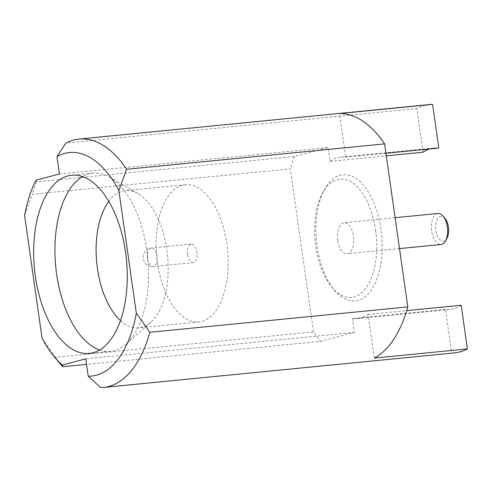 <?xml version="1.0" encoding="UTF-8"?>
<svg xmlns="http://www.w3.org/2000/svg" width="492" height="492" viewBox="0 0 492 492"><rect width="100%" height="100%" fill="white"/><g stroke="black" fill="none" stroke-linecap="round" stroke-linejoin="round"><path stroke-width="0.37" stroke-dasharray="2.46 1.84" d="M317.137 246.357A63.394 32.718 -95.6 0 0 334.4 290.169A63.394 32.718 -95.6 0 0 370.224 291.584A63.394 32.718 -95.6 0 0 380.986 229.42A63.394 32.718 -95.6 0 0 356.675 178.977A63.394 32.718 -95.6 0 0 324.492 189.463A63.394 32.718 -95.6 0 0 317.137 246.357M375.617 230.281A59.434 30.67 84.4 0 1 365.525 288.564A59.434 30.67 84.4 0 1 331.94 287.236A59.434 30.67 84.4 0 1 315.753 246.16A59.434 30.67 84.4 0 1 322.647 192.821A59.434 30.67 84.4 0 1 352.826 182.993A59.434 30.67 84.4 0 1 375.617 230.281M437.954 213.46A15.596 8.05 -95.6 0 0 431.625 231.068A15.596 8.05 -95.6 0 0 441.01 244.512M337.832 240.305A15.596 8.05 84.4 0 1 344.16 222.692A15.596 8.05 84.4 0 1 353.539 236.135A15.596 8.05 84.4 0 1 347.211 253.743A15.596 8.05 84.4 0 1 337.832 240.305M445.032 218.436A12.478 6.439 -95.6 0 0 437.978 218.153A12.478 6.439 -95.6 0 0 435.857 230.391A12.478 6.439 -95.6 0 0 440.647 240.324A12.478 6.439 -95.6 0 0 446.982 238.257M99.63 349.966A89.538 46.211 -95.6 0 0 110.503 351.337A89.538 46.211 -95.6 0 0 125.952 344.197A89.538 46.211 -95.6 0 0 146.825 250.268A89.538 46.211 -95.6 0 0 109.507 177.108A89.538 46.211 -95.6 0 0 92.963 173.116A89.538 46.211 -95.6 0 0 82.564 176.585M120.497 320.599A68.948 35.584 -95.6 0 0 138.892 327.85A68.948 35.584 -95.6 0 0 150.786 322.352A68.948 35.584 -95.6 0 0 166.856 250.028A68.948 35.584 -95.6 0 0 138.123 193.694A68.948 35.584 -95.6 0 0 125.386 190.619A68.948 35.584 -95.6 0 0 108.757 201.32M157.434 262.537A68.948 35.584 -95.6 0 0 198.909 321.946A68.948 35.584 -95.6 0 0 226.88 244.118A68.948 35.584 -95.6 0 0 185.404 184.709A68.948 35.584 -95.6 0 0 157.434 262.537M187.44 254.579A9.36 4.828 84.4 0 1 191.24 244.014A9.36 4.828 84.4 0 1 196.868 252.076A9.36 4.828 84.4 0 1 193.073 262.642A9.36 4.828 84.4 0 1 187.44 254.579M429.922 104.532A124.796 64.403 -95.6 0 0 416.884 108.541L65.842 143.092M100.645 387.622L451.687 353.072A124.796 64.403 -95.6 0 0 454.368 352.918M36.039 180.189L36.377 181.874L294.339 156.487L328.053 147.545L330.021 161.364A81.118 41.863 84.4 0 1 341.116 157.163A81.118 41.863 84.4 0 1 345.735 157.2L339.517 113.535M374.32 358.065L368.108 314.406A81.118 41.863 84.4 0 1 357.007 318.613A81.118 41.863 84.4 0 1 352.395 318.576L354.363 332.395L320.649 341.337L86.549 364.375M42.048 338.127L55.565 357.284L313.527 331.897A124.796 64.403 -95.6 0 0 320.649 341.337M313.527 331.897L290.329 168.879L32.361 194.266L24.6 215.514M294.339 156.487A124.796 64.403 -95.6 0 0 290.329 168.879M423.102 152.206L416.884 108.541M330.021 161.364L386.3 155.829M59.452 173.983L328.053 147.545M429.682 148.935A81.118 41.863 84.4 0 1 434.196 148A81.118 41.863 84.4 0 1 438.815 148.037M385.931 153.24L345.735 157.2M62.238 366.196A124.796 64.403 84.4 0 1 55.565 357.284M36.377 181.874A124.796 64.403 -95.6 0 0 32.361 194.266M368.108 314.406L406.724 310.606M461.188 305.249A81.118 41.863 84.4 0 1 450.088 309.45A81.118 41.863 84.4 0 1 445.475 309.413L451.687 353.072M354.363 332.395L85.756 358.828M445.475 309.413L352.395 318.576M147.551 258.503A9.36 4.828 84.4 0 1 150.952 248.011A9.36 4.828 84.4 0 1 151.345 247.937A9.36 4.828 84.4 0 1 156.979 256.006A9.36 4.828 84.4 0 1 153.578 266.498A9.36 4.828 84.4 0 1 153.178 266.572A9.36 4.828 84.4 0 1 147.551 258.503M331.94 287.236L334.4 290.169M395.101 217.679L344.16 222.692M110.503 351.337L89.23 353.428M150.786 322.352L125.952 344.197M198.909 321.946L138.892 327.85M191.24 244.014L150.042 248.165C148.024 248.171 145.816 250.176 143.43 254.167L142.994 258.528C144.912 263.78 147.372 266.412 150.374 266.418L153.178 266.572L193.073 262.642M92.963 173.116L71.691 175.213M341.116 157.163L434.196 148M138.123 193.694L109.507 177.108M357.007 318.613L450.088 309.45M185.404 184.709L125.386 190.619M399.498 248.595L347.211 253.743M322.647 192.821L324.492 189.463"/><path stroke-width="0.74" d="M399.498 248.595L441.01 244.512A15.596 8.05 -95.6 0 0 445.531 240.902A15.596 8.05 -95.6 0 0 447.339 226.904A15.596 8.05 -95.6 0 0 443.089 216.123A15.596 8.05 -95.6 0 0 437.954 213.46L395.101 217.679M445.531 240.902L446.982 238.257A12.478 6.439 -95.6 0 0 448.427 227.058A12.478 6.439 -95.6 0 0 445.032 218.436L443.089 216.123M125.552 252.359A89.538 46.211 84.4 0 1 89.23 353.428A89.538 46.211 84.4 0 1 35.369 276.283A89.538 46.211 84.4 0 1 71.691 175.213A89.538 46.211 84.4 0 1 125.552 252.359M82.564 176.585A89.538 46.211 -95.6 0 0 56.641 274.185A89.538 46.211 -95.6 0 0 99.63 349.966M108.757 201.32A68.948 35.584 -95.6 0 0 97.416 268.447A68.948 35.584 -95.6 0 0 120.497 320.599M118.867 190.515L126.629 169.266L384.596 143.873L407.8 306.897L149.832 332.284L136.321 313.127L118.867 190.515A112.311 57.964 -95.6 0 0 56.974 156.573L59.452 173.983L36.039 180.189A112.311 57.964 -95.6 0 0 24.6 215.514L42.048 338.127A112.311 57.964 -95.6 0 0 54.483 356.952A112.311 57.964 -95.6 0 0 62.349 365.039L85.756 358.828L88.234 376.239A112.311 57.964 -95.6 0 0 136.321 313.127M384.596 143.873A124.796 64.403 -95.6 0 0 339.517 113.535L432.597 104.378A124.796 64.403 -95.6 0 0 429.922 104.532L78.874 139.082A124.796 64.403 84.4 0 1 126.629 169.266M56.974 156.573L65.842 143.092A124.796 64.403 84.4 0 1 78.874 139.082M149.832 332.284A124.796 64.403 84.4 0 1 103.32 387.468L454.368 352.918A124.796 64.403 -95.6 0 0 467.4 348.908L374.32 358.065A124.796 64.403 -95.6 0 0 407.8 306.897M103.32 387.468A124.796 64.403 84.4 0 1 100.645 387.622L88.234 376.239M386.3 155.829L423.102 152.206A81.118 41.863 84.4 0 1 429.682 148.935M385.931 153.24L438.815 148.037L432.597 104.378M86.549 364.375L62.681 366.724A124.796 64.403 84.4 0 1 62.238 366.196L54.483 356.952M62.681 366.724L62.349 365.039M406.724 310.606L461.188 305.249L467.4 348.908"/></g></svg>

